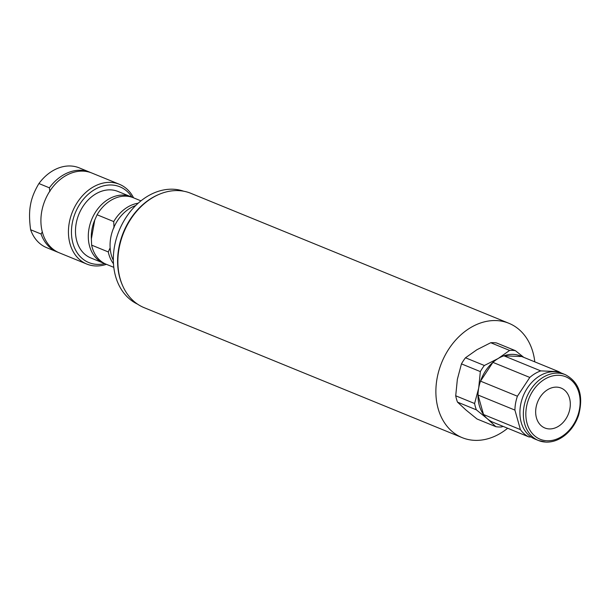<?xml version="1.0" encoding="UTF-8"?>
<svg xmlns="http://www.w3.org/2000/svg" width="610" height="610" viewBox="0 0 610 610"><rect width="100%" height="100%" fill="white"/><g stroke="black" fill="none" stroke-linecap="round" stroke-linejoin="round"><path stroke-width="0.91" d="M132.019 197.251A35.906 27.534 112.2 0 0 130.753 196.687A35.906 27.534 112.2 0 0 123.433 195.108A35.906 27.534 112.2 0 0 90.082 224.099A35.906 27.534 112.2 0 0 103.586 263.169A35.906 27.534 112.2 0 0 104.882 263.65M103.586 263.169L90.776 257.931A35.906 27.534 -67.8 0 1 76.166 223.557A35.906 27.534 -67.8 0 1 110.624 189.878A35.906 27.534 -67.8 0 1 117.944 191.448L130.753 196.687M135.74 205.509A35.906 27.534 112.2 0 0 113.33 260.356M110.143 247.843L108.275 251.93L91.63 245.129L91.378 238.876L94.779 219.981L97.089 214.773L113.734 221.583L113.986 227.835M94.779 219.981A33.756 25.879 112.2 0 0 91.378 238.876M108.275 251.93A35.906 27.534 112.2 0 0 113.46 263.718M138.196 203.206A35.906 27.534 112.2 0 0 113.734 221.583M91.63 245.129A35.906 27.534 112.2 0 0 106.148 264.214L113.796 267.34M140.963 200.858L133.315 197.731A35.906 27.534 112.2 0 0 97.089 214.773M118.462 191.662A35.914 27.534 112.2 0 0 76.166 223.557A35.914 27.534 112.2 0 0 91.286 258.144M104.798 263.619A40.939 31.384 -67.8 0 1 72.224 223.397A40.939 31.384 -67.8 0 1 98.477 187.613A40.939 31.384 -67.8 0 1 131.935 197.205M42.296 231.899L41.068 234.004L30.614 229.734C29.242 219.745 29.204 211.464 30.5 204.891C31.583 198.235 34.396 191.113 38.926 183.541L49.38 187.819L49.852 191.578M49.38 187.819A43.089 33.039 -67.8 0 1 89.716 172.157A43.089 33.039 -67.8 0 1 90.776 172.615M38.926 183.541A43.089 33.039 -67.8 0 1 79.262 167.88L89.716 172.157M58.194 252.342A43.089 33.039 -67.8 0 1 57.119 251.93L46.657 247.66A43.089 33.039 -67.8 0 1 30.614 229.734M57.119 251.93A43.089 33.039 -67.8 0 1 41.068 234.004M133.575 197.838A43.089 33.039 112.2 0 0 119.385 184.281A43.089 33.039 112.2 0 0 69.258 222.81A43.089 33.039 112.2 0 0 86.78 264.054A43.089 33.039 112.2 0 0 106.407 264.321M86.78 264.054L59.254 252.807A43.089 33.039 -67.8 0 1 44.972 200.415A43.089 33.039 -67.8 0 1 91.851 173.026L119.385 184.281M183.717 191.227A61.046 46.802 112.2 0 0 119.095 230.71A61.046 46.802 112.2 0 0 137.57 304.154M159.728 194.102A61.046 46.802 112.2 0 0 122.457 285.297M534.795 361.86A61.762 47.351 112.2 0 0 508.908 323.292A61.762 47.351 112.2 0 0 441.709 362.553A61.762 47.351 112.2 0 0 462.182 437.644A61.762 47.351 112.2 0 0 507.665 428.25M531.165 437.019L528.9 436.928A35.906 27.534 -67.8 0 1 520.414 429.6L514.916 410.095A35.906 27.534 -67.8 0 1 517.41 396.225L529.8 377.445A35.906 27.534 -67.8 0 1 540.78 370.895L558.676 371.612A35.906 27.534 -67.8 0 1 560.956 372.908M517.41 396.225L480.512 381.143L492.903 362.363L529.8 377.445M540.78 370.895L503.883 355.813L521.771 356.537L558.676 371.612M520.414 429.6L483.516 414.518L478.011 395.021L514.916 410.095M521.771 356.537A35.906 27.534 -67.8 0 0 503.883 355.813A35.906 27.534 112.2 0 0 498.217 358.474A35.906 27.534 112.2 0 0 492.903 362.363A35.906 27.534 -67.8 0 0 480.512 381.143A35.906 27.534 112.2 0 0 478.697 388.059A35.906 27.534 112.2 0 0 478.011 395.021A35.906 27.534 -67.8 0 0 483.516 414.518A35.906 27.534 112.2 0 0 487.367 418.773A35.906 27.534 112.2 0 0 491.995 421.845L528.9 436.928M569.9 408.708A21.548 16.516 -67.8 0 1 544.837 427.976A21.548 16.516 -67.8 0 1 537.692 401.784A21.548 16.516 -67.8 0 1 561.139 388.082A21.548 16.516 -67.8 0 1 569.9 408.708M565.379 374.692A35.548 27.252 112.2 0 0 524.02 406.474A35.548 27.252 112.2 0 0 538.477 440.504L545.965 442.12C552.812 442.303 559.317 439.871 565.485 434.823C571.478 429.745 575.84 423.233 578.57 415.303C583.739 395.806 579.34 382.272 565.379 374.692L561.94 373.282A35.548 27.252 112.2 0 0 520.582 405.07A35.548 27.252 112.2 0 0 535.046 439.101L538.477 440.504A35.548 27.252 112.2 0 0 545.729 442.067M523.731 357.33L515.419 350.674L496.54 342.957A39.497 30.286 -67.8 0 0 490.73 342.728L509.609 350.437L498.217 358.474L484.363 365.497A39.497 30.286 112.2 0 0 480.337 371.597L478.697 388.059L474.595 403.507A39.497 30.286 112.2 0 0 476.379 409.844L487.367 418.773L495.884 426.695A39.497 30.286 112.2 0 0 501.702 426.931L503.014 426.352M515.419 350.674A39.497 30.286 112.2 0 0 509.609 350.437M495.884 426.695L477.005 418.986L466.025 410.05L457.5 402.127L476.379 409.844M457.5 402.127A39.497 30.286 -67.8 0 1 455.716 395.791L457.355 379.336L461.457 363.88L480.337 371.597M474.595 403.507L455.716 395.791M461.457 363.88A39.497 30.286 -67.8 0 1 465.483 357.78L476.875 349.751L490.73 342.728M484.363 365.497L465.483 357.78M508.908 323.292L190.907 193.332A61.762 47.351 112.2 0 0 123.708 232.593A61.762 47.351 112.2 0 0 144.173 307.684L462.182 437.644M547.094 440.771A33.771 25.895 112.2 0 0 578.89 392.581A33.771 25.895 112.2 0 0 532.972 390.736A33.771 25.895 112.2 0 0 547.094 440.771"/></g></svg>
